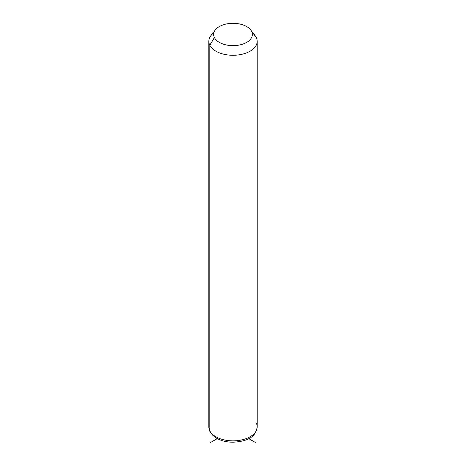 <?xml version="1.0" encoding="UTF-8"?>
<svg xmlns="http://www.w3.org/2000/svg" width="466" height="466" viewBox="0 0 466 466"><rect width="100%" height="100%" fill="white"/><g stroke="black" fill="none" stroke-linecap="round" stroke-linejoin="round"><path stroke-width="0.7" d="M213.877 32.766A24.191 13.968 0 0 0 208.809 41.317A24.191 13.968 0 0 0 209.787 45.249L209.787 430.829A24.191 13.968 0 0 0 236.443 440.725A24.191 13.968 0 0 0 257.191 426.897A24.191 13.968 180 0 1 236.443 440.725A24.191 13.968 180 0 1 209.787 430.829L209.787 45.249L214.43 37.618A19.356 11.172 0 0 0 238.446 45.196A19.356 11.172 0 0 0 251.57 31.327L256.213 37.385A24.191 13.968 180 0 1 239.809 54.72A24.191 13.968 180 0 1 209.787 45.249A24.191 13.968 180 0 1 210.917 35.614L215.333 29.911A19.356 11.172 0 0 0 214.43 37.618L209.787 45.249A24.191 13.968 0 0 0 236.443 55.139A24.191 13.968 0 0 0 257.191 41.317A24.191 13.968 0 0 0 256.213 37.385L251.57 31.327A19.356 11.172 0 0 0 250.667 29.911A19.356 11.172 0 0 0 233 23.3A19.356 11.172 0 0 0 215.333 29.911M250.667 29.911L255.083 35.614A24.191 13.968 180 0 1 256.213 37.385A24.191 13.968 0 0 0 253.65 34.041M214.43 37.618A19.356 11.172 180 0 1 227.554 23.754A19.356 11.172 180 0 1 251.57 31.327A19.356 11.172 180 0 1 238.446 45.196A19.356 11.172 180 0 1 214.43 37.618M209.787 430.829A24.191 13.968 180 0 1 208.809 426.897A24.191 13.968 0 0 0 209.787 430.829A3.227 2.528 153.1 0 0 210.009 431.766A3.227 2.528 -26.9 0 1 209.787 430.829M208.809 41.317L208.809 426.897L210.009 431.766C214.296 438.547 221.967 442.03 233.012 442.228C244.627 441.465 255.624 438.751 257.191 426.897A24.191 13.968 0 0 0 256.213 422.965M217.243 438.628L210.189 442.7M248.757 438.628L255.811 442.7M257.191 426.897L257.191 41.317"/></g></svg>
